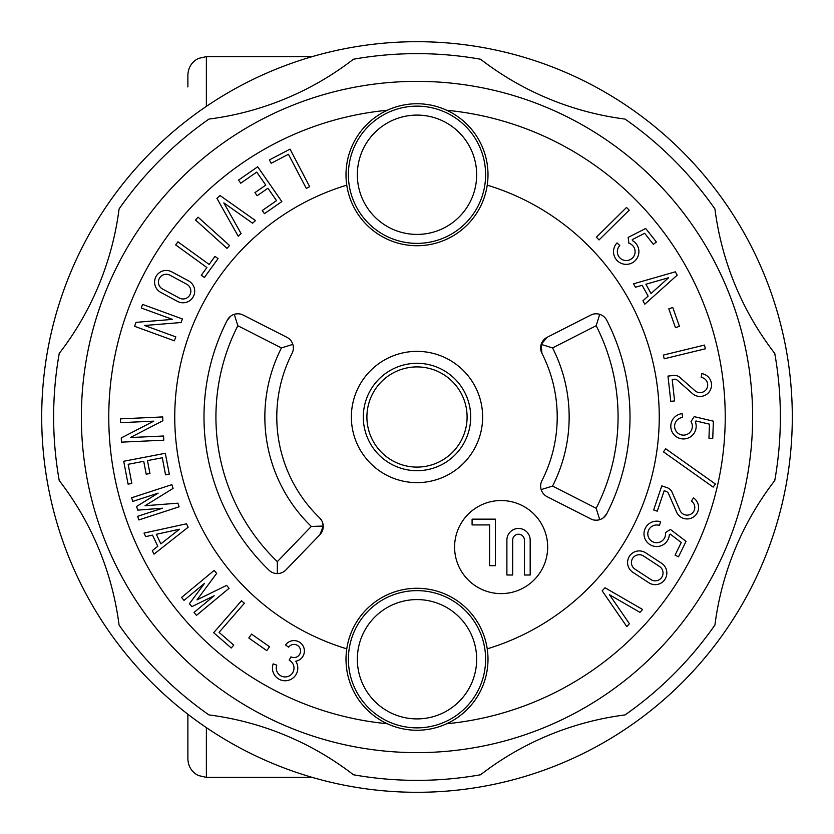 <?xml version="1.0" encoding="UTF-8"?>
<svg xmlns="http://www.w3.org/2000/svg" width="834" height="834" viewBox="0 0 834 834"><rect width="100%" height="100%" fill="white"/><g stroke="black" fill="none" stroke-linecap="round" stroke-linejoin="round"><path stroke-width="1.25" d="M417 243.372A68.617 68.617 0 0 0 485.617 174.754A68.617 68.617 0 0 0 417 106.137A68.617 68.617 0 0 0 348.383 174.754A68.617 68.617 0 0 0 417 243.372M417 727.863A68.617 68.617 0 0 0 485.617 659.246A68.617 68.617 0 0 0 417 590.628A68.617 68.617 0 0 0 348.383 659.246A68.617 68.617 0 0 0 417 727.863A68.617 68.617 0 0 1 348.383 659.246A68.617 68.617 0 0 1 417 590.628M687.091 515.141A7.673 7.673 0 0 1 680.054 510.523L672.037 492.133A8.048 8.048 0 0 0 667.242 487.723L661.789 485.878L653.658 509.96L657.265 511.179L664.187 490.715L666.022 491.33A4.233 4.233 0 0 1 668.545 493.655L676.562 512.055A11.488 11.488 0 0 0 698.079 510.815A11.488 11.488 0 0 0 693.502 497.929L691.376 501.088A7.673 7.673 0 0 1 687.091 515.141M656.681 546.531A12.687 12.687 0 0 0 669.348 534.636L670.202 534.073L681.242 542.486L675.071 555.142L678.501 556.81L686.048 541.349L670.369 529.402L665.469 532.624A8.872 8.872 0 0 1 656.681 542.715A8.872 8.872 0 0 1 647.809 533.843A8.872 8.872 0 0 1 659.423 525.41L660.601 521.782A12.687 12.687 0 0 0 643.994 533.843A12.687 12.687 0 0 0 656.681 546.531M183.032 302.784A11.645 11.645 0 0 0 188.62 280.912L171.762 271.842A11.645 11.645 0 0 0 154.947 279.254A11.645 11.645 0 0 0 160.722 292.369L177.506 301.397A11.645 11.645 0 0 0 183.032 302.784M289.21 660.215A8.861 8.861 0 0 1 285.134 676.947A8.861 8.861 0 0 1 276.773 665.136L273.177 663.874A12.677 12.677 0 0 0 285.134 680.763A12.677 12.677 0 0 0 295.789 661.226A10.394 10.394 0 0 0 304.347 650.093A10.394 10.394 0 0 0 285.53 644.963L288.637 647.174A6.589 6.589 0 0 1 300.584 650.989A6.589 6.589 0 0 1 290.962 656.838L289.21 660.215M417 103.75A71.005 71.005 0 0 1 487.233 185.158A71.005 71.005 0 0 1 346.767 185.158A71.005 71.005 0 0 1 417 103.75M417 53.637A363.363 363.363 0 0 1 480.561 59.235A298.332 298.332 0 0 0 625.031 119.074A363.363 363.363 0 0 1 714.926 208.969A298.332 298.332 0 0 0 774.765 353.439A363.363 363.363 0 0 1 774.765 480.561A298.332 298.332 0 0 0 714.926 625.031A363.363 363.363 0 0 1 625.031 714.926A298.332 298.332 0 0 0 480.561 774.765A363.363 363.363 0 0 1 353.439 774.765A298.332 298.332 0 0 0 208.969 714.926A363.363 363.363 0 0 1 119.074 625.031A298.332 298.332 0 0 0 59.235 480.561A363.363 363.363 0 0 1 59.235 353.439A298.332 298.332 0 0 0 119.074 208.969A363.363 363.363 0 0 1 208.969 119.074A298.332 298.332 0 0 0 353.439 59.235A363.363 363.363 0 0 1 417 53.637M524.398 540.088A5.859 5.859 0 0 0 518.539 534.229A5.859 5.859 0 0 0 512.67 540.088L512.67 575.001L506.895 575.001L506.895 540.088A11.634 11.634 0 0 1 518.539 528.454A11.634 11.634 0 0 1 530.174 540.088L530.174 575.001L524.398 575.001L524.398 540.088M639.251 554.725A7.84 7.84 0 0 0 634.955 569.122L650.906 579.567A7.84 7.84 0 0 0 662.707 575.251A7.84 7.84 0 0 0 659.496 566.453L643.546 556.007A7.84 7.84 0 0 0 639.251 554.725M292.838 344.4L281.433 347.924A152.153 152.153 0 0 0 311.311 526.442L323.238 526.066L319.891 534.74L285.906 569.935A11.937 11.937 0 0 1 277.326 573.573L277.326 561.636A201.077 201.077 0 0 1 237.836 325.719L234.271 314.324M235.928 313.938L237.836 313.782A11.937 11.937 0 0 1 243.257 315.085L286.854 337.29A11.937 11.937 0 0 1 292.067 353.345A140.216 140.216 0 0 0 319.599 517.862L321.809 520.781M322.466 522.209L323.238 526.066M655.201 584.655A11.645 11.645 0 0 1 648.821 582.747L632.87 572.312A11.645 11.645 0 0 1 639.251 550.909A11.645 11.645 0 0 1 645.568 552.765L661.581 563.263A11.645 11.645 0 0 1 655.201 584.655M541.162 489.6L552.567 486.076A152.153 152.153 0 0 0 552.567 347.924L541.162 344.4L547.146 337.29L590.743 315.085A11.937 11.937 0 0 1 606.787 320.298A213.004 213.004 0 0 1 606.787 513.702A11.937 11.937 0 0 1 596.164 520.218L594.433 520.093M591.619 519.321L547.146 496.71A11.937 11.937 0 0 1 541.933 480.655A140.216 140.216 0 0 0 541.933 353.345L541.162 344.4M470.699 417A53.699 53.699 0 0 0 417 363.301A53.699 53.699 0 0 0 363.301 417A53.699 53.699 0 0 0 417 470.699A53.699 53.699 0 0 0 470.699 417M599.729 314.324L596.164 325.719A201.077 201.077 0 0 1 596.164 508.281L552.567 486.076M674.581 379.22A4.233 4.233 0 0 1 677.385 380.283L692.428 393.565A11.488 11.488 0 0 0 711.485 385.85A11.488 11.488 0 0 0 701.811 373.611L701.217 377.375A7.673 7.673 0 0 1 707.68 385.548A7.673 7.673 0 0 1 694.951 390.708L679.908 377.427A8.048 8.048 0 0 0 673.695 375.456L667.982 376.092L670.786 401.352L674.57 400.935L672.194 379.46L674.112 379.251A4.233 4.233 0 0 1 674.581 379.22M417 792.3A375.3 375.3 0 0 0 792.3 417A375.3 375.3 0 0 0 417 41.7A375.3 375.3 0 0 0 41.7 417A375.3 375.3 0 0 0 417 792.3M351.364 417A65.636 65.636 0 0 1 417 351.364A65.636 65.636 0 0 1 482.636 417A65.636 65.636 0 0 1 417 482.636A65.636 65.636 0 0 1 351.364 417M277.326 573.573A11.937 11.937 0 0 1 269.028 570.227A213.004 213.004 0 0 1 227.213 320.298A11.937 11.937 0 0 1 237.836 313.782L239.567 313.907M683.484 438.945A12.687 12.687 0 0 0 695.379 421.827L695.931 420.962L709.442 424.162L708.952 438.225L712.757 438.361L713.362 421.17L694.18 416.635L691.011 421.566A8.872 8.872 0 0 1 683.484 435.129A8.872 8.872 0 0 1 674.623 426.727A8.872 8.872 0 0 1 682.556 417.438L682.16 413.643A12.687 12.687 0 0 0 670.817 426.925A12.687 12.687 0 0 0 683.484 438.945M598.072 520.062L596.164 520.218A11.937 11.937 0 0 1 590.743 518.915M603.389 517.778L606.787 513.702M417 730.25A71.005 71.005 0 0 1 346.767 648.842A71.005 71.005 0 0 1 487.233 648.842A71.005 71.005 0 0 1 417 730.25M501.13 593.61A46.537 46.537 0 0 0 547.667 547.073A46.537 46.537 0 0 0 501.13 500.536A46.537 46.537 0 0 0 454.593 547.073A46.537 46.537 0 0 0 501.13 593.61M628.919 243.226A8.872 8.872 0 0 1 626.209 260.552A8.872 8.872 0 0 1 619.798 245.55L617.045 242.913A12.687 12.687 0 0 0 626.209 264.368A12.687 12.687 0 0 0 632.412 240.609L632.276 239.598L644.651 233.291L653.376 244.341L656.368 241.975L645.704 228.474L628.148 237.419L628.919 243.226M183.032 298.968A7.84 7.84 0 0 1 179.31 298.04L162.526 289.002A7.84 7.84 0 0 1 166.237 274.271A7.84 7.84 0 0 1 169.948 275.199L186.743 284.238A7.84 7.84 0 0 1 183.032 298.968M417 81.378A335.622 335.622 0 0 1 752.622 417A335.622 335.622 0 0 1 417 752.622A335.622 335.622 0 0 1 81.378 417A335.622 335.622 0 0 1 417 81.378M366.908 417A50.092 50.092 0 0 0 417 467.092A50.092 50.092 0 0 0 467.092 417A50.092 50.092 0 0 0 417 366.908A50.092 50.092 0 0 0 366.908 417M230.611 316.222L227.213 320.298M206.384 727.623L206.384 777.382L198.242 775.495C191.632 771.93 188.182 766.394 187.879 758.888L187.879 714.248M206.384 106.377L206.384 56.618L198.367 58.443C191.684 61.987 188.182 67.544 187.879 75.112L187.879 86.945M446.69 110.255A308.173 308.173 0 0 1 446.69 723.745M231.237 648.008L233.749 645.141L219.05 632.339L244.372 603.263L241.495 600.761L213.671 632.704L231.237 648.008M204.549 583.331L189.412 603.712L191.862 606.652L214.161 595.726L194.041 612.437L196.48 615.377L229.058 588.304L226.619 585.374L197.001 599.886L216.673 573.396L214.171 570.383L181.583 597.457L184.022 600.386L204.549 583.331M186.503 523.794L144.032 533.072L145.7 536.616L152.507 535.126L157.782 546.301L152.309 550.607L153.988 554.141L188.13 527.244L186.503 523.794M158.158 493.134L136.557 506.488L137.746 510.127L162.505 508.208L137.631 516.319L138.819 519.936L179.091 506.811L177.913 503.183L145.022 505.738L173.086 488.39L171.867 484.658L131.595 497.783L132.773 501.411L158.158 493.134M128.082 484.147L131.824 483.428L128.165 464.298L143.729 461.317L146.2 474.212L149.943 473.493L147.472 460.597L162.286 457.762L165.549 474.827L169.292 474.108L165.309 453.3L123.703 461.265L128.082 484.147M162.703 416.937L120.388 418.866L120.555 422.671L153.769 421.16L121.253 437.944L121.451 442.145L163.766 440.206L163.579 436.015L130.365 437.537L162.88 420.743L162.703 416.937M182.375 318.942L142.572 304.41L141.269 307.996L172.492 319.391L136.025 322.362L134.587 326.303L174.379 340.825L175.818 336.884L144.595 325.489L181.061 322.529L182.375 318.942M214.974 256.372L209.136 264.441L177.903 241.829L175.672 244.915L206.895 267.526L201.307 275.241L204.393 277.482L218.06 258.613L214.974 256.372M198.096 217.174L195.542 220.009L227.015 248.365L229.558 245.53L198.096 217.174M255.485 220.583L220.02 195.521L216.903 198.336L238.19 236.189L241.089 233.572L223.835 202.891L252.587 223.199L255.485 220.583M238.555 180.061L240.724 183.199L256.747 172.096L265.775 185.117L254.975 192.591L257.153 195.729L267.943 188.244L276.534 200.64L262.262 210.533L264.43 213.671L281.84 201.599L257.706 166.79L238.555 180.061M269.392 159.93L271.165 163.308L288.428 154.28L306.297 188.432L309.675 186.67L290.044 149.13L269.392 159.93M266.797 650.635L269.538 646.725L251.566 634.121L248.824 638.031L266.797 650.635M387.31 723.745A308.173 308.173 0 0 1 387.31 110.255M651.031 293.516L645.902 284.238L668.628 277.712L651.031 293.516M675.331 271.821L633.548 283.81L635.445 287.24L642.138 285.311L648.122 296.122L642.941 300.772L644.838 304.202L677.177 275.157L675.331 271.821M704.469 345.078L663.311 355.086L664.208 358.787L705.376 348.779L704.469 345.078M679.418 326.303L672.746 307.454L668.805 308.851L675.477 327.689L679.418 326.303M495.354 565.692L489.589 565.692L489.589 524.92L472.086 524.92L472.086 519.144L495.354 519.144L495.354 565.692M642.607 609.487L605.004 587.751L602.158 590.837L626.793 626.595L629.441 623.728L609.477 594.736L639.949 612.354L642.607 609.487M596.164 325.719L552.567 347.924M179.435 529.246L160.858 543.872L156.333 534.292L179.435 529.246M626.532 207.458L596.383 237.221L599.062 239.931L629.211 210.168L626.532 207.458M665.678 448.765L663.478 451.872L713.153 487.098L715.364 483.991L665.678 448.765M599.729 519.676L596.164 508.281M541.933 353.345A11.937 11.937 0 0 1 547.146 337.29M547.146 496.71L546.301 496.23M346.767 648.842A242.246 242.246 0 0 1 346.767 185.158M487.233 185.158A242.246 242.246 0 0 1 487.233 648.842M319.599 517.862A11.937 11.937 0 0 1 319.891 534.74M277.326 561.636L311.311 526.442M242.381 314.679L243.257 315.085M286.854 337.29L287.699 337.77M281.433 347.924L237.836 325.719M417 234.417A59.662 59.662 0 0 0 476.662 174.754A59.662 59.662 0 0 0 417 115.092A59.662 59.662 0 0 0 357.338 174.754A59.662 59.662 0 0 0 417 234.417M417 718.908A59.662 59.662 0 0 0 476.662 659.246A59.662 59.662 0 0 0 417 599.583A59.662 59.662 0 0 0 357.338 659.246A59.662 59.662 0 0 0 417 718.908M206.384 56.618L312.239 56.618M206.384 777.382L312.239 777.382"/></g></svg>
